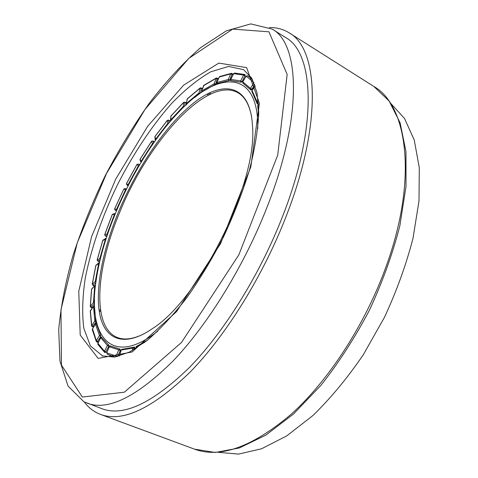 <?xml version="1.0" encoding="UTF-8"?>
<svg xmlns="http://www.w3.org/2000/svg" width="478" height="478" viewBox="0 0 478 478"><rect width="100%" height="100%" fill="white"/><g stroke="black" fill="none" stroke-linecap="round" stroke-linejoin="round"><path stroke-width="0.72" d="M390.902 103.565L404.496 118.442L414.235 139.958L419.29 167.754L419.003 200.975L413.01 238.259C406.204 264.585 396.68 290.959 384.443 317.38L363.226 354.849C347.333 378.128 330.567 398.353 312.935 415.519L286.71 435.912L261.55 448.776L238.54 454.1L218.464 452.331M272.185 29.092L285.647 37.559C313.956 52.711 318.193 124.734 283.293 214.574C260.773 273.189 224.403 331.72 189.24 367.678C152.637 403.097 123.593 416.792 102.113 408.768L83.919 401.783L68.067 386.105L59.965 361.189L58.71 329.677C60.867 306.165 65.695 281.237 73.2 254.894C81.983 228.257 92.696 201.788 105.345 175.474C118.897 149.644 133.691 125.361 149.722 102.639C166.272 81.176 183.241 62.833 200.635 47.615L226.333 30.861L250.759 23.9L272.185 29.092C299.718 43.719 302.915 115.694 267.417 206.239C244.515 265.308 208.002 324.49 173.042 360.98C136.684 396.943 108.076 411.02 87.217 403.217M269.419 27.527C276.684 27.425 283.269 29.2 289.172 32.863C318.133 48.457 322.626 122.231 286.83 214.562C263.701 274.886 226.255 335.156 190.083 372.129C152.44 408.535 122.583 422.63 100.517 414.42C94.029 411.952 88.621 407.806 84.289 401.962M201.8 90.945L203.909 85.269L216.05 78.153M202.158 91.872L201.931 90.814L203.514 85.723L215.793 78.535L217.197 78.709L217.167 78.105L216.187 78.075L214.204 83.716L214.449 84.803M215.518 84.14L214.204 83.716L201.931 90.814L201.997 91.985M186.121 103.774L187.436 98.677L200.025 88.054M186.528 104.461L186.271 103.571L187.203 99.03L199.888 88.334L201.298 88.328L201.226 87.91L200.121 87.976L198.979 92.923L199.35 93.945M200.342 93.108L198.979 92.923L186.271 103.571L186.611 104.927M170.419 120.366L171.01 115.927L183.594 102.37M170.843 120.767L170.879 116.19L183.528 102.567L184.92 102.417L183.654 102.304L183.271 106.445L183.612 107.215M184.604 106.265L183.271 106.445L170.574 120.068L170.58 121.077M155.177 140.03L154.902 137.067L155.236 136.224M155.643 140.132L155.045 136.469L167.276 120.492L168.638 120.223L167.33 120.307L167.975 124.149M168.758 123.21L167.623 123.575L155.338 139.594L155.338 140.556M140.879 162.114L140.084 159.969L140.245 158.989M151.723 141.225L152.751 140.932M141.339 161.845L140.998 161.445L140.932 162.269M153.516 143.125L152.53 143.591L152.9 144.009M126.533 183.462L126.718 184.622L126.598 183.45M137.001 164.432L138.184 164.026M128.325 185.219L127.931 184.938L128.092 186.044M139.283 165.28L138.399 165.806L138.811 166.087M115.049 210.141L114.648 208.922M116.961 209.567L114.666 208.892L123.736 189.139L124.788 188.607L123.683 189.133L126.078 189.694M123.718 189.186L114.612 208.88L115.067 210.153L116.435 210.81M126.437 188.977L125.624 189.533L116.501 209.394L116.608 210.41M105.13 235.762L104.742 234.728M112.205 214.795L112.933 214.084L115.061 213.576M107.58 234.196L107.036 234.13L107.245 235.188M115.312 213.535L114.541 214.096L115.055 214.15M100.494 258.389L97.136 259.996L97.841 261.108L97.243 259.853L102.878 240.303L105.763 238.397M97.584 260.94L99.633 262.004M102.8 240.577L106.08 238.743M106.236 238.259L105.483 238.809L99.848 258.437L100.213 259.548M96.024 281.393L95.236 281.566L92.224 284.189L93.061 285.163L92.356 283.956L95.905 265.386L98.916 262.631M92.236 284.111L95.773 265.625L99.46 262.769M99.555 262.35L98.761 262.954L95.236 281.566L95.845 282.731M94.465 302.407L93.479 302.711L90.264 306.422L90.88 307.372L91.238 307.193L90.408 306.051L91.651 289.112L94.758 285.521M90.276 306.308L91.507 289.477L94.674 285.766L95.504 285.462M95.546 285.139L94.674 285.766L93.479 302.711L94.429 303.709M95.827 320.571L94.823 321.013L91.537 325.817L92.164 326.611L92.636 326.301L91.668 325.267L90.402 310.64L93.521 306.249M92.039 326.366L93.491 327.161M91.525 325.667L90.276 311.19L93.491 306.44L94.465 306.004M94.459 305.789L93.491 306.44L94.823 321.013L95.923 321.837M100.482 335.006L99.442 335.574L96.341 340.647L96.275 341.465L96.849 342.027L97.452 341.549L96.341 340.647L92.565 328.834M96.221 341.298L92.356 329.886L92.415 329.079L95.445 324.102L96.442 323.546M96.413 323.427L95.445 324.102L99.442 335.574L100.553 336.47L100.703 336.189M108.512 344.805L107.425 345.475L104.527 351.234L105.046 352.65L105.781 351.969L104.527 351.234L97.93 343.341M104.58 352.292L98.014 344.614L97.871 343.467L100.703 337.844L101.742 337.187M100.768 337.725L107.425 345.475L108.679 346.209L108.835 345.839M117.361 356.564L116.178 356.11L116.112 356.821M109.313 346.777L106.761 352.83L107.365 354.282L114.373 357.102L107.365 354.282L106.761 352.83L109.325 346.759L110.651 346.09L119.984 349.155M120.181 349.227L118.705 349.872L120.103 350.41L120.253 349.932M120.038 349.173L110.651 346.09L109.241 346.741L118.705 349.872L116.178 356.11L106.839 352.854M134.641 347.59L133.924 347.285L133.033 348.05L134.563 348.366L134.653 347.661M121.149 350.213L122.087 349.269L133.762 347.309M135.597 348.659L136.6 346.281L146.429 341.029M258.718 114.475L257.72 105.997L258.52 104.401M256.931 102.884L251.918 91.525L252.026 90.258L255.216 85.915M258.192 100.47L257.104 101.933L256.997 103.045L257.445 103.511L258.269 102.997L257.104 101.933L252.02 90.432L255.252 86.028M246.206 76.157L247.61 75.727M243.057 83.327L242.776 81.792M251.446 89.559L251.757 89.147L250.496 88.316L250.914 89.882M233.64 73.743L234.782 73.074L244.581 74.478M230.946 80.573L230.832 79.324L233.694 73.642L243.595 75.082L244.927 75.673L245.047 74.628L244.7 74.496L243.595 75.082L240.661 80.896L240.787 82.192M241.784 81.852L241.999 81.493L240.661 80.896L230.79 79.426M219.133 77.263L219.892 76.468L231.101 73.385M217.149 83.662L216.994 82.509L219.229 77.024L230.599 73.905L231.979 74.275L232.009 73.469L231.274 73.337L230.599 73.905L228.329 79.509L228.496 80.698M229.565 80.19L229.709 79.886L228.329 79.509L216.994 82.509L217.042 83.698M257.72 105.536L258.658 116.513M251.798 91.173L257.206 103.768L258.431 103.152M242.752 83.047L250.807 89.942L253.412 88.37M230.701 80.256L230.336 80.507L241.175 82.27L243.26 80.842M216.946 83.56L229.016 80.597L230.772 79.282M201.967 91.949L215.052 84.51L216.803 83.118M208.091 93.58L209.657 94.471M194.492 97.62L201.907 91.86M94.381 305.789L94.495 299.963M95.887 323.534L94.435 305.789M100.703 337.671L100.703 335.52L96.269 323.427M108.906 347.56L108.805 345.11L101.39 337.169M120.462 352.101L120.175 349.185L109.809 345.779L109.838 346.126M134.898 349.083L134.545 347.07L121.532 349.478M147.463 340.205L136.17 346.598M257.773 128.713C258.927 68.713 217.914 70.386 179.674 111.135C140.221 151.412 104.288 224.092 96.239 279.899C87.074 335.018 110.651 368.622 157.621 331.278M118.646 211.575C102.662 250.114 94.811 289.393 99.842 314.679C104.963 339.661 124.262 347.966 152.243 328.739C199.87 299.132 257.881 181.801 252.492 125.983C250.4 85.687 225.12 79.617 196.613 100.739C167.892 122.039 137.724 165.962 118.646 211.575M98.988 309.583L100.571 310.258M110.442 346.042L109.809 345.779M144.26 333.686C133.326 339.171 124.226 340.39 116.973 337.349C91.382 326.683 96.132 267.913 119.841 211.975C148.21 141.643 207.386 75.369 237.919 92.726C244.742 96.646 249.295 104.61 251.577 116.632M373.826 86.452C407.441 105.232 418.113 179.023 386.015 266.76C365.317 324.15 328.846 380.231 291.61 413.87C252.659 446.9 220.292 458.659 194.504 449.153L215.327 452.475L239.388 447.946L265.798 435.141L293.462 414.05L321.019 385.238C338.878 362.569 355.046 337.492 369.524 310.007C382.573 281.817 392.683 253.74 399.853 225.783L406.019 186.396L405.977 151.61L400.122 122.852L389.11 100.983L373.826 86.452L289.172 32.863M102.848 356.146L90.408 345.887L83.847 328.434C81.935 313.711 82.425 296.826 85.317 277.784C91.406 247.759 102.035 216.916 117.212 185.255C132.86 154.502 151.496 126.282 171.369 103.738C184.741 89.876 197.862 79.234 210.726 71.82L228.574 66.436L243.601 69.674L251.691 78.081L256.997 92.63L258.735 113.334C257.935 129.98 254.852 148.825 249.486 169.875C242.812 191.744 234.208 213.965 223.668 236.538C212.238 258.712 199.888 279.182 186.599 297.961C173.144 315.229 160.011 329.384 147.2 340.414L129.544 352.047L114.565 357.078L102.101 355.859M98.139 358.392L80.202 335.054L78.768 291.239L91.627 236.526L115.694 179.166L147.63 126.353L183.636 85.15L218.816 63.096L246.648 67.625L259.411 103.308L250.836 166.852L220.585 243.613L176.675 311.495L132.125 351.969L98.139 358.392M82.341 397.045L61.471 365.156L60.963 309.768L77.269 242.812L106.498 173.514L144.983 109.492L188.804 58.376L232.708 29.104L268.941 31.811L287.159 74.437L277.724 155.087L238.845 254.834L181.532 342.421L124.364 392.193L82.341 397.045M215.739 83.961L217.197 78.709L218.219 79.3M206.849 94.232L208.384 95.104M200.497 92.983L201.298 88.328L202.415 88.968M209.37 92.941L210.965 93.855M184.675 106.2L184.92 102.417L186.253 103.158M168.955 122.977L168.638 120.223L170.461 121.215M153.707 142.862L152.936 141.01L154.448 141.805M151.61 141.369L152.53 143.591L140.998 161.445L140.144 159.144L151.61 141.369M139.391 165.107L138.25 164.056L139.6 164.749M136.971 164.48L138.399 165.806L127.931 184.938L126.562 183.516L136.971 164.48M116.441 210.81L115.084 210.159L116.542 210.559M106.791 236.55L105.285 235.851L107.144 235.487M112.264 214.646L114.541 214.096L107.036 234.13L104.784 234.579L112.264 214.646M99.651 261.92L97.841 261.108L100.135 259.865M94.507 285.796L93.061 285.163L95.827 282.88M92.451 307.707L91.238 307.193L94.423 303.9M93.736 326.755L92.636 326.301L95.917 322.106M98.528 341.985L97.452 341.549L100.703 336.536M106.923 352.429L105.781 351.969L108.853 346.281M105.13 352.662L104.676 352.4M117.636 356.504L120.307 350.488M107.371 354.282L115.084 357M134.216 349.49L134.79 348.462M119.321 356.074L121.209 350.021L133.033 348.05L132.245 350.619M135.734 348.576L136.063 346.956L144.81 342.284M258.741 111.995L257.947 105.22L258.526 104.568M252.635 79.76L247.664 75.757L251.757 78.183L247.64 75.739L246.122 76.127L242.693 81.768M251.948 89.255L254.672 84.373M253.973 82.616L250.496 88.316L242.746 81.834L246.182 76.193L253.908 82.461M242.167 81.589L244.927 75.673L246.009 76.313M244.7 74.496L245.095 74.676M229.852 79.969L231.979 74.275L232.989 74.867M100.517 414.42L194.504 449.153M203.765 85.353L203.389 85.855M218.41 78.834L217.167 78.105M187.34 98.755L187.059 99.233M202.517 88.645L201.226 87.91M170.945 115.993L170.724 116.489M186.295 102.955L184.837 102.143M155.069 136.332L154.89 136.899M170.526 121.137L168.555 120.068M167.294 120.354L155.105 136.284M140.138 159.054L140.024 159.801M154.466 141.775L152.876 140.938L151.622 141.249M151.604 141.279L140.156 159.025M139.6 164.743L138.22 164.038L136.941 164.426L126.539 183.45M126.718 184.622L127.973 185.918M126.443 188.953L124.788 188.607M104.7 234.638L105.202 235.839L106.785 236.574M112.76 214.132L112.187 214.682M112.175 214.712L104.706 234.614M103.152 239.896L102.782 240.392M106.247 238.229L105.901 238.319M102.77 240.446L97.148 259.942M96.06 265.069L95.791 265.541M92.81 285.247L94.381 285.934M91.734 288.861L91.519 289.363M90.88 307.372L92.266 307.957M99.167 310.879L100.78 311.566M90.438 310.455L90.258 311.035M96.275 341.465L98.229 342.589M92.409 328.942L92.296 329.706M95.433 323.965L92.439 328.894M97.829 343.383L97.912 344.489M101.706 337.139L100.667 337.737M100.655 337.761L97.841 343.359M134.611 347.416L133.924 347.285M121.908 349.304L121.095 350.069M121.083 350.105L119.213 356.104M136.421 346.377L135.913 347.1M257.983 104.993L257.702 105.799M252.002 90.294L251.846 91.346M256.997 103.045L257.576 103.583M242.687 81.774L242.949 83.25L250.645 89.727M234.644 73.056L233.605 73.648M230.737 79.348L230.892 80.567M233.599 73.666L230.743 79.33M219.707 76.522L219.121 77.089M233.312 74.233L231.274 73.337M219.103 77.137L216.887 82.575"/></g></svg>
